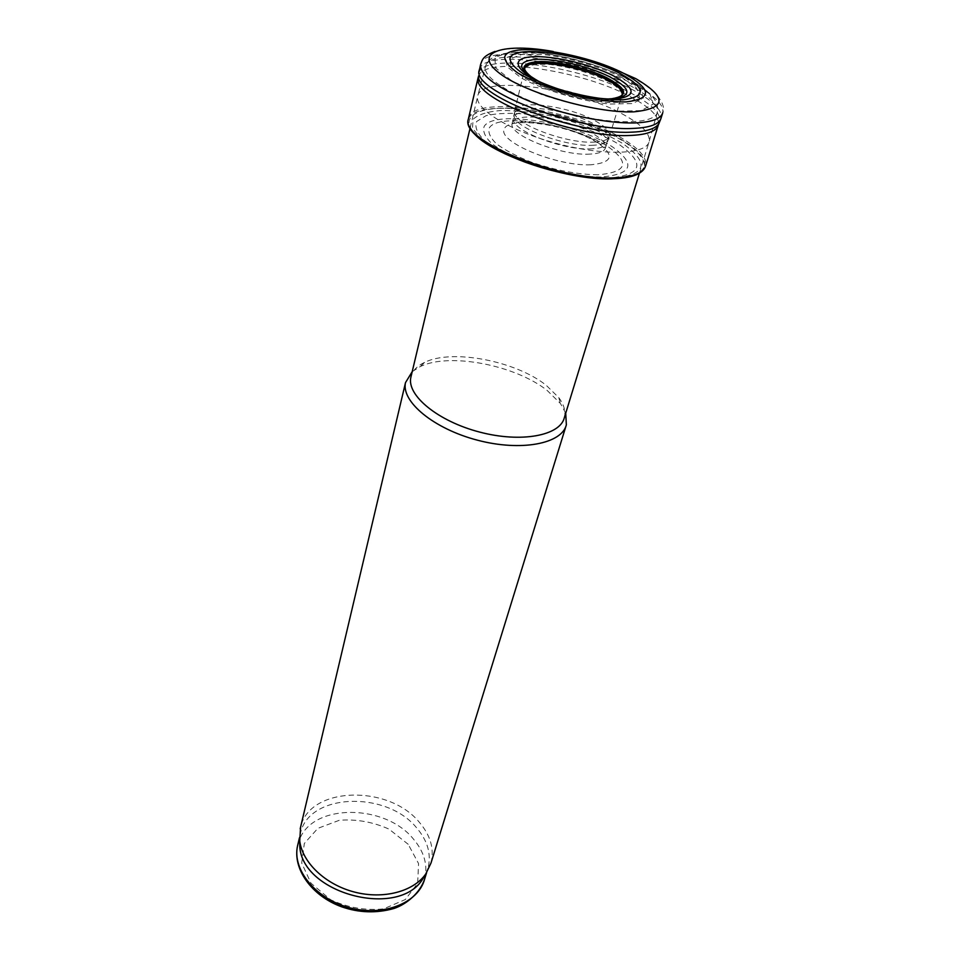 <?xml version="1.0" encoding="UTF-8"?>
<svg xmlns="http://www.w3.org/2000/svg" width="960" height="960" viewBox="0 0 960 960"><rect width="100%" height="100%" fill="white"/><g stroke="black" fill="none" stroke-linecap="round" stroke-linejoin="round"><path stroke-width="0.72" stroke-dasharray="4.8 3.6" d="M469.68 126.804C453.54 94.188 576.084 108.06 625.8 142.332C644.82 154.956 649.512 165.132 639.9 172.872M601.14 177.024C579.024 176.688 554.988 172.104 529.044 163.26C513.54 157.056 501.144 150.516 491.844 143.64C484.992 136.968 482.448 131.172 484.236 126.252C494.94 109.356 576.456 122.904 612.36 146.796C636.24 164.148 632.496 174.228 601.14 177.024M598.032 174.804C577.632 174.54 555.42 170.328 531.396 162.192C517.008 156.48 505.464 150.432 496.74 144.072C490.272 137.88 487.8 132.48 489.312 127.884C498.732 112.02 574.608 124.464 608.136 146.7C630.36 162.804 627 172.176 598.032 174.804M595.14 142.032C567.66 144.372 513.372 124.044 514.572 112.212L514.62 111.108C515.304 98.568 570.828 106.068 596.832 121.776C606.024 127.14 610.272 131.88 609.564 136.008L609.18 137.004C607.536 139.872 602.856 141.552 595.14 142.032M616.872 97.956L603.792 98.952C581.58 97.524 560.22 91.92 539.712 82.14L527.7 74.124M478.452 76.332C484.068 54.696 588.468 71.124 635.736 99.72C651.54 108.924 659.124 117.12 658.476 124.284M430.98 863.076C434.448 848.976 430.548 835.368 419.268 822.216C388.428 784.284 309.504 786.3 300.588 827.16M425.58 874.272L428.052 867.936C431.46 854.124 427.668 840.78 416.676 827.904C386.112 790.008 307.284 793.092 300.264 834.408L297.936 844.2M609.48 81.996C591.552 73.164 571.644 67.32 549.756 64.464C537.408 63.78 528.984 64.944 524.472 67.932L525.132 74.388L535.548 82.596C551.964 91.38 576.936 98.76 598.02 101.016C610.608 101.496 618.732 100.068 622.416 96.744C622.848 92.52 618.54 87.612 609.48 81.996M621.948 77.496C600.516 66.636 570.144 57.756 543.66 54.564L522.036 54.408L510.156 58.848L510.78 67.236L524.412 78.048C546.108 89.688 579.456 99.54 607.476 102.54L629.208 102.108L639.444 96.84L636.636 88.02L621.948 77.496M624.732 77.448C602.016 65.952 569.904 56.568 541.872 53.184L518.952 52.992L506.304 57.684L506.892 66.564L521.304 78.024C544.32 90.396 579.78 100.872 609.54 104.052L632.58 103.572L643.38 97.956L640.332 88.596L624.732 77.448M625.644 115.824C579.144 88.248 481.092 74.256 477.696 96.108L477.6 96.564C474.648 109.344 511.428 131.652 558.18 143.832C604.896 156.168 646.716 154.476 649.152 141.564L649.248 141.108C649.944 133.656 642.072 125.232 625.644 115.824M564.348 417.672C565.896 411.408 564.048 404.724 558.792 397.632L546.108 385.2C515.34 360.792 451.92 348.672 424.548 362.412C417.3 365.844 412.824 370.44 411.12 376.212M565.728 413.196L560.496 403.584L547.224 390.516C514.992 364.872 448.776 352.236 419.976 366.72L412.2 371.664M471.864 130.368C460.872 114.408 482.82 105.624 518.844 108.876C554.82 112.032 600.312 126.3 625.476 142.536C654.492 163.368 649.98 175.476 611.964 178.836M609.744 178.716C585.312 178.572 553.716 172.512 524.82 162.336C506.652 155.016 492.192 147.336 481.452 139.296L472.44 128.208L473.196 119.172C478.392 114.468 487.62 111.576 500.856 110.484C515.808 110.52 532.416 112.308 550.656 115.884C579.276 122.724 603.348 131.964 622.872 143.592C650.856 163.764 646.476 175.464 609.744 178.716M606.984 178.32C583.704 178.188 553.632 172.428 526.104 162.756C508.776 155.784 494.964 148.464 484.68 140.784C477.156 133.356 474.48 126.936 476.628 121.524L486.06 115.668C496.284 113.328 509.316 112.788 525.18 114.036C558.24 117.972 596.448 130.332 619.56 144.732C646.224 164.016 642.036 175.212 606.984 178.32M590.916 164.796C555.948 166.452 496.5 141.204 504.384 128.664C510.024 115.752 569.904 124.968 597.144 142.488C615.108 155.112 613.032 162.54 590.916 164.796M590.292 154.092C561.684 156.264 507.804 134.832 512.172 123.444C512.964 110.688 568.728 118.296 593.784 134.16C602.232 139.308 606.108 143.88 605.424 147.888C604.392 151.5 599.352 153.576 590.292 154.092M592.236 148.824C563.76 151.116 509.1 129.6 513.456 118.212C514.2 105.624 569.544 113.136 594.9 128.844C603.624 134.064 607.656 138.684 606.96 142.728C605.952 146.256 601.044 148.284 592.236 148.824M593.7 145.224C566.364 147.492 512.928 127.38 514.128 115.62C511.656 101.784 569.22 108.84 595.824 125.136C605.64 130.956 609.636 135.96 607.836 140.184C606.18 143.064 601.464 144.756 593.7 145.224M609.564 136.008L622.212 94.632C621.396 97.404 617.568 99.12 610.716 99.768C583.368 103.14 520.272 80.328 524.688 69.024M609.36 98.868C589.284 99.996 550.464 89.616 533.736 78.648M614.088 98.688C596.028 100.38 559.728 92.076 538.944 81.456M587.664 96.576L553.62 87.48M553.188 51.492L606.3 65.664M480.492 64.872C482.088 42.036 589.464 58.224 638.94 87.252C655.98 96.888 663.936 105.36 662.784 112.656C664.992 107.688 662.268 100.992 654.624 92.556C642.396 82.128 641.628 82.968 638.004 80.508C598.908 58.14 525.372 41.58 494.82 51.48M479.46 69.336C484.128 47.508 589.5 63.96 637.752 92.628C652.464 101.04 660.324 108.672 661.308 115.536M478.716 73.344C482.784 51.108 588.672 67.476 636.768 96.36C652.308 105.324 660.036 113.352 659.964 120.432M468.54 118.272C473.652 94.044 581.724 110.676 626.568 141.18C640.584 150.3 646.968 158.472 645.72 165.684M424.62 879.108C428.04 865.26 424.296 851.88 413.388 838.992C385.02 803.796 313.272 803.124 299.58 839.4M408.204 844.296L388.98 829.104C372.84 821.904 356.292 818.964 339.312 820.284L317.856 828.336L304.332 843.48L301.704 863.052L311.004 883.236L330.696 899.784C347.94 907.692 365.556 910.728 383.556 908.892L405.324 899.556L417.684 883.26L418.536 863.532L408.204 844.296M631.536 80.172C605.328 66.924 568.5 56.16 536.244 52.26L509.772 52.032L494.976 57.42L495.42 67.704L511.944 81.036L541.776 94.68C566.616 102.924 590.82 108.468 614.4 111.288L641.052 110.616L653.364 103.992L649.644 93.072L631.536 80.172M633.516 87.468C586.608 60.66 488.388 45.984 485.484 66.66C481.98 78.636 519.192 100.584 566.592 112.944C613.956 125.448 655.932 124.272 657.456 111.78C658.092 104.736 650.1 96.624 633.516 87.468M609.18 137.004L605.424 147.888L594.6 140.352C587.016 136.128 576.636 132.012 563.436 127.992C546.78 123.012 523.824 121.152 518.628 122.124L512.172 123.42L514.572 112.188M514.62 111.096L524.688 69.048M524.808 70.32C524.712 80.532 585.684 102.108 611.316 98.916C616.608 98.388 619.884 97.488 621.144 96.216M603.792 98.952C585.684 98.496 556.176 90.756 539.712 82.14M662.556 113.4L662.784 112.656M660.924 118.62L661.116 117.972M426.576 872.76L428.052 867.936M299.472 837.744L300.264 834.408M649.248 141.108L657.456 111.78C658.476 105.492 655.656 99.204 649.008 92.94L633.24 81.72C610.524 69.504 584.076 60.624 553.884 55.104C521.064 49.308 489.312 51 485.484 66.66L477.696 96.108M639.444 173.148L649.152 141.564M470.172 127.824L477.6 96.564M424.548 362.412L419.976 366.72M558.792 397.632L560.496 403.584M565.968 426.084L566.352 424.848"/><path stroke-width="1.44" d="M639.9 172.872C634.392 176.496 625.176 178.464 612.264 178.776L598.596 178.404C566.316 175.656 535.188 167.496 505.224 153.912C485.568 144.396 473.724 135.36 469.68 126.804M527.7 74.124C507.564 55.812 571.572 59.664 606.576 78C624.396 87.408 627.828 94.056 616.872 97.956M622.896 99.828C605.28 100.056 584.448 96.684 560.412 89.712C545.652 84.744 533.196 79.392 523.02 73.668C514.86 68.052 510.504 63.084 509.952 58.764C511.752 43.752 582.876 53.832 620.448 73.656C645.9 88.032 646.716 96.756 622.896 99.828M626.148 101.892C608.076 102.216 582.84 98.04 558.096 90.576C542.172 85.14 528.816 79.32 518.016 73.116C509.436 67.044 504.996 61.716 504.696 57.108C507.78 41.208 584.748 52.512 624.756 73.896C651.9 89.424 652.356 98.76 626.148 101.892M658.476 124.284L657.66 126.6C654.516 132.012 645.012 134.976 629.16 135.492C576.096 138.228 475.44 100.14 478.08 79.512L478.452 76.332M300.588 827.16L299.736 840.912C302.292 862.44 325.188 884.436 354.216 891.996C383.22 899.664 413.52 891.624 425.76 873.972L430.98 863.076L565.968 426.084M299.58 839.4L299.796 846.384C302.016 893.712 399 919.152 422.916 878.688L425.58 874.272M411.12 376.212L410.844 377.4C406.68 395.412 437.988 421.272 479.58 432.06C521.112 443.088 560.148 435.672 564.348 417.672L639.444 173.148M412.2 371.664L405.492 382.644C401.112 401.64 433.848 428.868 477.444 440.184C520.98 451.728 561.888 443.82 566.352 424.848L565.728 413.196M611.964 178.836C565.788 180.768 484.56 152.256 471.864 130.368M524.688 69.024C525.036 57.696 577.584 64.596 605.784 79.212C617.412 85.104 622.896 90.24 622.212 94.632L621.144 96.216M533.736 78.648C519.192 68.1 521.58 62.388 540.9 61.488C559.296 61.44 588.6 68.688 606.912 77.796C627.312 88.872 628.956 95.844 611.856 98.712L609.36 98.868M538.944 81.456C517.068 69.024 516 61.644 535.74 59.34C554.916 58.308 588.972 66.36 609.612 76.74C630.996 88.464 632.496 95.772 614.088 98.688M553.62 87.48C520.056 75.528 507.972 60.204 527.58 57.276C546.444 54.048 588.612 63.168 613.044 75.636C635.712 88.188 636.984 95.94 616.884 98.904C608.976 99.408 599.232 98.628 587.664 96.576M606.3 65.664L635.76 78.612C667.416 97.392 666.72 108.468 633.696 111.852C594.66 113.472 520.656 91.512 497.484 71.664C473.28 51.804 504.36 42.636 553.188 51.492M662.784 112.656C661.008 118.896 651.528 122.328 634.356 122.94C608.028 123.648 566.064 115.308 532.776 102.588C497.88 88.464 480.456 75.888 480.492 64.872L478.716 73.344M661.308 115.536L661.116 117.972C659.304 124.332 649.692 127.824 632.268 128.448C576.732 131.364 470.784 90.132 479.232 70.296L479.46 69.336M659.964 120.432L659.076 123.36C655.944 128.724 646.488 131.676 630.708 132.192C577.476 134.952 475.848 96.648 478.5 76.008L478.068 79.488M478.14 77.556L468.336 119.148C459.564 141.288 556.176 181.236 612.456 178.692C632.292 178.02 643.38 173.688 645.72 165.684C643.608 173.16 632.736 177.216 613.104 177.864C556.872 180.396 459.696 139.956 468.324 119.184L468.54 118.272M297.936 844.2L297.564 845.784C292.044 869.748 315.792 899.052 349.872 907.824C383.88 916.908 418.332 902.892 424.62 879.108L426.576 872.76M598.596 178.404C566.304 175.704 535.176 167.544 505.224 153.912M524.688 69.048L524.808 70.32M494.82 51.48C482.616 56.34 482.46 59.424 480.492 64.836M661.116 117.972L662.556 113.4M657.66 126.6L660.924 118.62M645.72 165.684L658.368 124.836M422.916 878.688L425.76 873.972M299.796 846.384L299.736 840.912M424.62 879.108C420.084 892.896 406.584 904.272 394.02 908.472C376.524 913.428 359.064 912.864 341.628 906.792C311.748 895.992 292.428 868.908 297.564 845.784L299.472 837.744M410.844 377.4L470.172 127.824M300.204 828.768L405.492 382.644"/></g></svg>
